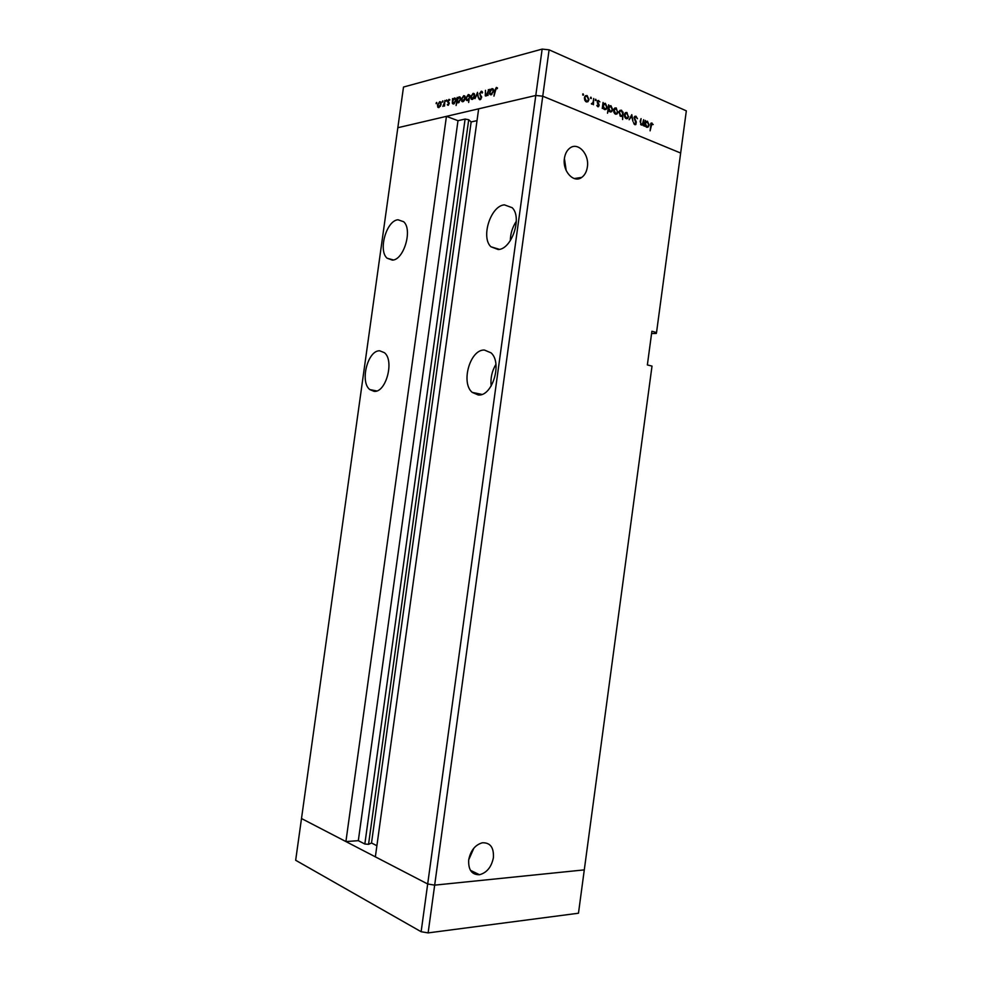 <?xml version="1.0" encoding="UTF-8"?>
<svg xmlns="http://www.w3.org/2000/svg" width="982" height="982" viewBox="0 0 982 982"><rect width="100%" height="100%" fill="white"/><g stroke="black" fill="none" stroke-linecap="round" stroke-linejoin="round"><path stroke-width="1.47" d="M376.892 845.723L371.515 842.998L368.545 844.348L364.838 844.017L358.32 840.678L345.91 841.562L446.442 116.355L397.833 127.721L535.791 95.463L478.651 108.818L375.357 856.844L427.686 883.984L301.499 818.534L295.668 860.269L421.131 931.722L428.127 932.9L578.472 913.223L584.29 869.88L434.67 885.138L427.686 883.984L421.131 931.722M345.91 841.562L301.499 818.534L403.504 87.042L542.15 49.1L535.791 95.463L542.751 96.199L535.791 95.463L427.686 883.984L434.67 885.138L428.127 932.9M498.23 249.538C511.745 249.318 522.498 217.415 512.187 207.705L504.367 204.845C490.632 205.876 480.64 237.386 490.939 246.777L498.23 249.538M478.246 394.985C492.313 396.703 502.686 362.677 490.988 352.808L484.421 350.058C470.132 349.187 460.533 382.833 472.232 392.395L478.246 394.985M374.105 391.352C385.951 392.91 394.654 360.603 384.428 352.698L379.752 350.82C367.759 349.997 359.633 381.9 369.821 389.596L374.105 391.352M392.383 260.12C403.823 260.034 412.845 229.579 403.663 221.736L397.992 219.772C386.392 220.545 377.96 250.582 387.104 258.217L392.383 260.12M468.709 859.815C468.193 869.905 471.79 874.864 479.511 874.729C486.863 872.728 491.491 867.032 493.406 857.642C493.946 847.454 490.251 842.507 482.334 842.789C475.153 844.864 470.611 850.547 468.709 859.815L473.705 848.522M564.429 158.36C562.256 171.187 573.758 183.609 581.737 177.398C584.769 175.189 586.635 171.727 587.359 167.001C589.544 154.284 578.03 141.604 569.879 148.086C566.958 150.295 565.129 153.72 564.429 158.36M566.184 170.524L564.417 158.483M656.528 332.542L651.888 331.253L647.359 364.936L652.011 366.102L584.29 869.88L434.67 885.138L542.751 96.199L680.661 153.045L656.528 332.542L656.295 333.45L651.582 333.549M446.442 116.355L457.993 120.688L465.1 119.068L468.709 119.743L471.151 121.952L477.019 120.639M358.32 840.678L457.993 120.688M371.515 842.998L471.151 121.952M495.922 364.359C491.933 371.061 490.349 378.291 491.16 386.024M516.311 221.269C512.444 227.161 510.444 233.63 510.309 240.688M643.627 119.694L643.345 125.745L642.989 124.481L641.271 124.984L640.141 121.375L641.05 118.601L640.559 122.713L641.455 124.309L642.449 124.198L643.627 119.694M634.077 117.717L634.814 116.342L635.98 116.232L637.453 118.712L635.87 117.054L634.581 117.95L636.299 122.014L635.833 124.567L634.802 124.665L633.476 122.664L634.973 123.867L635.931 123.192L634.077 117.717M631.794 114.661L632.96 121.387L631.622 116.281L629.106 119.755L631.794 114.661M628.701 116.453L627.633 118.491L626.123 118.613L624.675 116.968L624.38 114.624L625.436 112.623L626.958 112.5L628.136 116.563M618.034 111.936L616.954 113.973L615.419 114.108L613.934 112.451L613.64 110.082L614.695 108.081L616.254 107.946L617.445 112.058M602.936 107.578L602.261 108.462L603.071 102.459L603.464 103.724L605.378 103.319L607.195 107.394L606.164 109.346L604.519 109.53L602.359 107.701M583.173 93.879L583.357 95.229L582.731 93.977M549.098 49.824L686.332 110.856L680.661 153.045L542.751 96.199L549.098 49.824L542.15 49.1M588.979 99.661L587.911 101.698L586.266 101.846L584.72 100.139L584.413 97.721L585.468 95.72L587.126 95.561L588.979 99.661L588.365 99.796M590.992 97.206L591.164 98.544L590.563 97.304M593.705 98.47L593.41 104.743L592.993 103.626L591.348 103.773L593.042 102.545L593.705 98.47M595.816 99.256L596 100.594L595.399 99.354M599.118 105.59L597.805 106.707L596.811 105.381L598.578 105.393L597.302 102.717L597.805 100.581L599.867 101.846L598.664 101.256L597.768 101.895L599.045 104.571L598.468 105.725M608.521 109.874L607.514 113.237L608.656 104.829L609.036 106.093L610.939 105.688L612.743 109.739L611.7 111.703L610.08 111.874L607.956 109.996M623.091 112.12L622.625 119.559L622.576 115.876L620.698 116.33L618.918 112.329L619.961 110.365L621.557 110.205L622.613 112.218M645.137 125.365L644.487 126.236L645.272 120.393L645.64 121.621L647.445 121.216L649.151 125.131L648.095 127.095L646.622 127.23L644.585 125.463M651.852 123.842L650.096 130.851L651.103 123.081L653.202 124.518L651.852 123.842M488.373 89.608L488.029 95.463L487.698 94.505L485.28 95.806L485.489 90.332L485.439 94.358L486.262 95.291L488.803 89.792M479.498 93.744L481.278 91.191L482.604 92.566L482.113 93.081L481.155 92.013L479.952 93.646L481.597 97.513L480.063 99.722L479.302 99.489L479.363 98.077L480.235 98.875L481.131 97.66L479.94 93.928M477.461 92.345L478.418 97.807L477.264 93.941L474.932 98.666L477.534 92.369M474.625 95.88L473.815 98.09L472.268 99.415L471.2 99.108L470.759 96.825L473.103 93.327L474.183 93.609L474.625 95.88M465.198 98.2L464.4 100.397L462.878 101.711L461.835 101.416L461.405 99.145L463.713 95.671L464.768 95.954L465.198 98.2M452.334 103.147L452.542 98.556L452.849 99.452L454.47 97.979L455.488 98.274L455.93 100.52L453.623 103.969L452.334 103.147L454.04 103.81M436.56 102.447L436.168 103.687L436.794 102.545M441.09 104.153L440.329 106.301L437.886 107.308L437.469 105.049L439.678 101.674L440.66 101.932L441.09 104.153M442.759 100.901L442.354 102.153L442.992 100.999M444.871 100.471L444.515 106.093L444.195 105.356L442.857 106.412L445.276 100.63M446.589 99.943L446.196 101.195L446.835 100.041M449.191 103.589L448.074 105.32L447.276 104.73L448.749 103.724L447.706 101.269L448.97 99.354L449.879 99.882L448.136 101.134L449.191 103.589M457.023 101.956L456.09 105.528L457.219 97.39L457.526 98.286L459.159 96.813L460.202 97.108L460.632 99.366L458.312 102.815L457.023 101.956L458.778 102.631M469.654 95.34L468.66 102.484L469.138 99.047L467.469 100.581L466.413 100.274L465.971 98.016L468.316 94.517L470.071 95.499M489.723 93.977L489.932 89.227L490.251 90.148L491.994 88.613L493.124 88.945L493.578 91.228L491.123 94.812L489.723 93.977L491.479 94.677M496.205 88.27L493.946 96.15L494.707 90.614L496.352 87.423L497.506 88.049L497.137 88.748L496.205 88.27M436.72 103.441L436.082 103.196M439.089 107.492L437.665 106.952M440.783 102.103L439.678 101.674M437.898 104.939L438.954 106.866L440.66 104.264L440.353 102.594L439.58 102.374L437.898 104.939M442.907 101.907L442.268 101.662M446.749 100.95L446.098 100.704M448.406 105.16L447.276 104.73M449.105 102.644L447.743 102.116M449.768 99.661L448.97 99.354M455.611 98.421L454.47 97.979M452.592 101.318L453.721 103.257L455.488 100.63L455.157 98.936L454.359 98.691L452.592 101.318M454.433 103.527L453.721 103.257M460.312 97.255L459.159 96.813M457.268 100.164L458.41 102.116L460.19 99.464L459.858 97.77L459.048 97.525L457.268 100.164M459.122 102.386L458.41 102.116M463.062 101.649L461.626 101.085M464.903 96.138L463.713 95.671M461.859 99.022L462.976 100.986L464.744 98.31L464.437 96.629L463.614 96.383L461.859 99.022M463.688 101.269L462.976 100.986M469.482 94.984L468.316 94.517M469.396 97.193L468.23 95.242L466.413 97.905L466.757 99.612L467.579 99.869L469.813 97.353M468.279 100.139L467.579 99.869M472.44 99.366L470.979 98.789M474.331 93.806L473.103 93.327M471.225 96.715L472.367 98.691L474.159 95.991L473.852 94.297L473.005 94.051L471.225 96.715M473.091 98.973L472.367 98.691M482.236 91.572L481.278 91.191M480.664 99.391L478.872 98.679M480.91 99.145L480.235 98.875M481.622 96.972L480.935 96.702M481.548 96.531L480.358 96.064M486.925 95.549L486.262 95.291M493.259 89.129L491.994 88.613M489.993 92.087L490.325 93.83L491.209 94.076L493.099 91.338L492.768 89.62L491.872 89.35L489.993 92.087M491.957 94.37L491.209 94.076M497.334 87.815L496.352 87.423M497.223 88.576L496.536 88.306M582.682 94.996L583.578 94.788M586.438 101.919L588.083 101.551M586.033 96.273L587.126 95.561M586.954 101.22L586.426 101.907M585.677 101.502L586.61 101.183M584.953 97.954L586.377 101.109L587.641 100.962L588.439 99.428L587.027 96.31L585.726 96.432L584.376 98.077M585.468 101.306L586.377 101.109M590.501 98.31L591.397 98.114M591.495 103.957L592.993 103.626M595.337 100.348L596.221 100.164M597.179 106.117L597.903 105.958M597.633 100.741L598.738 100.495M597.743 103.576L598.406 103.429M604.261 104.018L605.378 103.319M605.17 108.904L604.642 109.579M603.93 109.174L604.875 108.867M603.193 105.675L604.605 108.793L605.882 108.658L606.667 107.161L605.256 104.055L602.617 105.798M603.709 108.977L604.605 108.793M609.834 106.387L610.939 105.688M610.718 111.248L610.203 111.911M609.491 111.506L610.436 111.212M608.779 108.032L610.178 111.138L611.43 111.015L612.216 109.505L610.829 106.412L608.202 108.155M609.306 111.31L610.178 111.138M615.505 114.145L617.162 113.802M615.174 108.658L614.585 108.29L616.254 107.946M615.996 113.495L615.493 114.145M614.806 113.728L615.726 113.458M614.167 110.303L615.518 113.384L616.696 113.261L617.518 111.715L616.156 108.683L613.615 110.414M614.622 113.568L615.518 113.384M620.759 116.355L622.576 115.876M620.477 110.905L619.875 110.549L621.557 110.205M620.121 115.974L621.041 115.692M622.833 113.998L621.459 110.929L620.231 111.052L619.433 112.537L620.808 115.606L622.085 115.483L622.833 113.998M619.924 115.79L620.808 115.606M626.185 118.638L627.854 118.306M625.89 113.212L625.276 112.832L626.958 112.5M626.663 118L626.172 118.638M625.509 118.221L626.43 117.963M624.896 114.845L626.234 117.889L627.375 117.779L628.198 116.232L626.86 113.225L624.343 114.943M625.338 118.061L626.234 117.889M630.861 116.428L631.622 116.281M634.63 116.49L635.98 116.232M634.495 116.649L635.023 117.116L634.163 117.288M634.065 124.039L634.973 123.867M641.185 124.947L642.989 124.481M640.608 124.469L641.455 124.309M640.694 124.567L641.602 124.358M646.365 121.903L645.775 121.535L647.445 121.216M647.113 126.617L646.635 127.243M645.996 126.838L646.929 126.592M645.383 123.511L646.708 126.518L647.862 126.42L648.66 124.923L647.334 121.915L644.843 123.609M645.837 126.678L646.708 126.518M650.931 123.241L651.999 123.032M652.588 124.628L653.202 124.518M364.838 844.017L465.1 119.068M368.545 844.348L468.709 119.743M449.216 103.122L448.271 102.766M470.427 870.322L479.511 874.729M574.274 178.552L581.737 177.398M393.365 259.948L387.104 258.217M376.732 390.946L369.821 389.596M481.904 394.396L472.232 392.395M499.421 249.342L490.939 246.777M437.886 107.308L438.684 107.603M440.353 102.594L441.078 102.864M448.553 103.012L449.216 103.27M447.988 102.521L449.204 102.987M452.641 103.711L453.402 104.006M453.561 103.282L454.359 103.589M455.157 98.936L455.93 99.231M457.342 102.545L458.128 102.852M458.238 102.14L459.048 102.447M459.858 97.77L460.632 98.077M461.835 101.416L462.682 101.747M462.853 101.011L463.627 101.318M464.437 96.629L465.186 96.923M466.413 100.274L467.285 100.618M469.065 95.463L470.022 95.843M467.457 99.882L468.23 100.189M471.2 99.108L472.06 99.452M472.232 98.716L473.029 99.022M473.852 94.297L474.613 94.591M481.72 92.21L482.604 92.566M479.302 99.489L479.94 99.747M480.849 96.592L481.622 96.899M480.173 95.855L481.499 96.383M485.28 95.806L485.918 96.064M486.078 95.315L486.851 95.622M490.03 94.517L490.865 94.849M491.025 94.112L491.859 94.444M492.768 89.62L493.578 89.951M587.911 101.698L586.647 101.968M585.726 96.432L584.707 96.666M592.588 104.055L591.888 104.202M597.977 105.982L597.203 106.154M598.087 101.306L597.265 101.49M598.59 106.633L597.977 106.768M606.164 109.346L604.826 109.628M603.942 104.19L602.801 104.436M611.7 111.703L610.387 111.973M609.515 106.547L608.386 106.78M616.954 113.973L615.751 114.219M614.941 108.793L613.959 109.002M622.257 116.171L620.968 116.428M620.231 111.052L619.225 111.248M627.633 118.491L626.442 118.724M625.669 113.335L624.699 113.531M635.833 124.567L634.998 124.726M635.121 123.916L634.127 124.1M642.572 124.874L641.516 125.07M648.095 127.095L646.88 127.329M646.131 122.038L645.027 122.247M651.361 123.892L650.55 124.051"/></g></svg>
